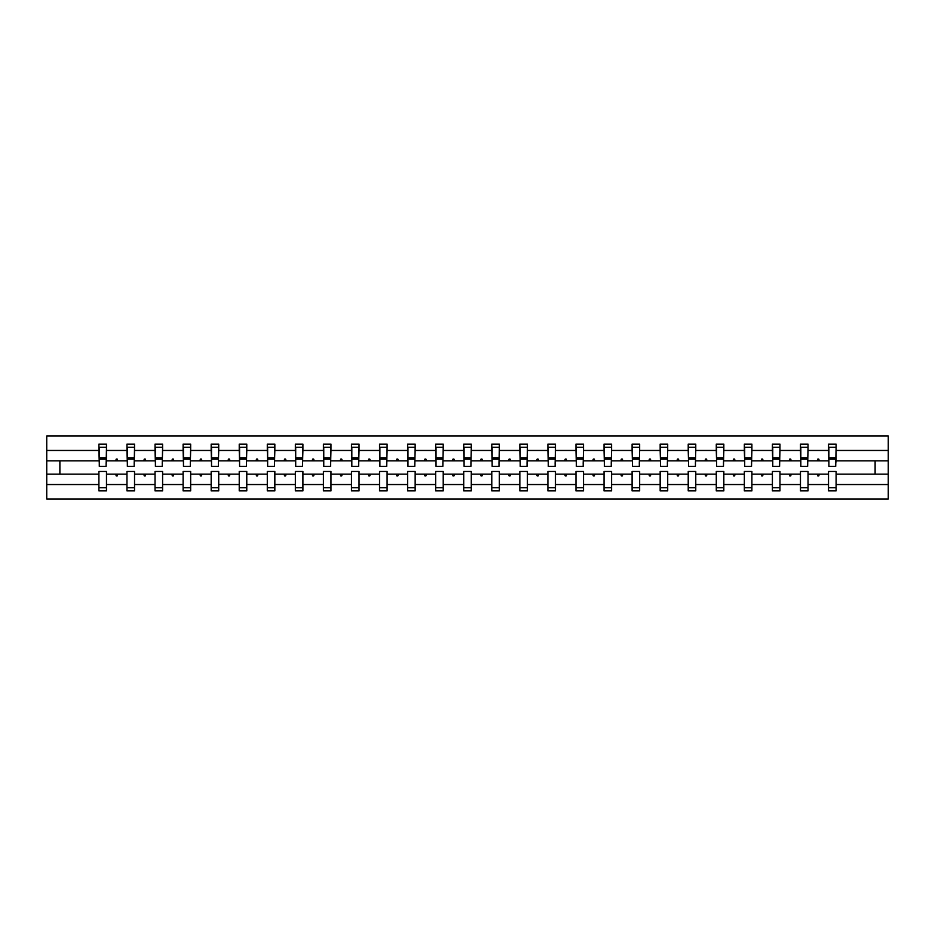 <?xml version="1.0" encoding="UTF-8"?>
<svg xmlns="http://www.w3.org/2000/svg" width="935" height="935" viewBox="0 0 935 935"><rect width="100%" height="100%" fill="white"/><g stroke="black" fill="none" stroke-linecap="round" stroke-linejoin="round"><path stroke-width="1.4" d="M828.527 484.54L808.027 484.54L808.027 471.462L800.465 471.462L800.465 484.54L779.965 484.54L779.965 471.462L772.404 471.462L772.404 484.54L751.892 484.54L751.892 471.462L744.342 471.462L744.342 484.54L723.83 484.54L723.83 471.462L716.28 471.462L716.28 484.54L695.769 484.54L695.769 471.462L688.218 471.462L688.218 484.54L667.707 484.54L667.707 471.462L660.157 471.462L660.157 484.54L639.645 484.54L639.645 471.462L632.095 471.462L632.095 484.54L611.583 484.54L611.583 471.462L604.033 471.462L604.033 484.54L583.522 484.54L583.522 471.462L575.972 471.462L575.972 484.54L555.46 484.54L555.46 471.462L547.91 471.462L547.91 484.54L527.398 484.54L527.398 471.462L519.848 471.462L519.848 484.54L499.337 484.54L499.337 471.462L491.787 471.462L491.787 484.54L471.275 484.54L471.275 471.462L463.725 471.462L463.725 484.54L443.213 484.54L443.213 471.462L435.663 471.462L435.663 484.54L415.152 484.54L415.152 471.462L407.602 471.462L407.602 484.54L387.09 484.54L387.09 471.462L379.54 471.462L379.54 484.54L359.028 484.54L359.028 471.462L351.478 471.462L351.478 484.54L330.967 484.54L330.967 471.462L323.417 471.462L323.417 484.54L302.905 484.54L302.905 471.462L295.355 471.462L295.355 484.54L274.843 484.54L274.843 471.462L267.293 471.462L267.293 484.54L246.782 484.54L246.782 471.462L239.231 471.462L239.231 484.54L218.72 484.54L218.72 471.462L211.17 471.462L211.17 484.54L190.658 484.54L190.658 471.462L183.108 471.462L183.108 484.54L162.596 484.54L162.596 471.462L155.035 471.462L155.035 484.54L134.535 484.54L134.535 471.462L126.973 471.462L126.973 474.15L106.473 474.15L106.473 471.462L98.911 471.462L98.911 484.54L46.75 484.54L46.75 498.974L888.25 498.974L888.25 484.54L836.089 484.54L836.089 490.887L828.527 490.887L828.527 474.15L817.167 474.15L817.821 475.95L818.721 475.95L819.376 474.15M836.089 484.54L836.089 471.462L828.527 471.462L828.527 474.15M888.25 484.54L888.25 460.85L836.089 460.85L836.089 444.113L828.527 444.113L828.527 450.46L808.027 450.46L807.665 463.538M828.889 463.538L828.527 450.46M800.465 484.54L800.465 490.887L808.027 490.887L808.027 484.54M808.027 450.46L808.027 444.113L800.465 444.113L800.465 450.46L779.965 450.46L779.603 463.538M800.827 463.538L800.465 450.46M772.404 484.54L772.404 490.887L779.965 490.887L779.965 484.54M779.965 450.46L779.965 444.113L772.404 444.113L772.404 450.46L751.892 450.46L751.541 463.538M772.766 463.538L772.404 450.46M744.342 484.54L744.342 490.887L751.892 490.887L751.892 484.54M751.892 450.46L751.892 444.113L744.342 444.113L744.342 450.46L723.83 450.46L723.48 463.538M744.704 463.538L744.342 450.46M716.28 484.54L716.28 490.887L723.83 490.887L723.83 484.54M723.83 450.46L723.83 444.113L716.28 444.113L716.28 450.46L695.769 450.46L695.418 463.538M716.642 463.538L716.28 450.46M688.218 484.54L688.218 490.887L695.769 490.887L695.769 484.54M695.769 450.46L695.769 444.113L688.218 444.113L688.218 450.46L667.707 450.46L667.356 463.538M688.581 463.538L688.218 450.46M660.157 484.54L660.157 490.887L667.707 490.887L667.707 484.54M667.707 450.46L667.707 444.113L660.157 444.113L660.157 450.46L639.645 450.46L639.295 463.538M660.519 463.538L660.157 450.46M632.095 484.54L632.095 490.887L639.645 490.887L639.645 484.54M639.645 450.46L639.645 444.113L632.095 444.113L632.095 450.46L611.583 450.46L611.233 463.538M632.457 463.538L632.095 450.46M604.033 484.54L604.033 490.887L611.583 490.887L611.583 484.54M611.583 450.46L611.583 444.113L604.033 444.113L604.033 450.46L583.522 450.46L583.171 463.538M604.396 463.538L604.033 450.46M575.972 484.54L575.972 490.887L583.522 490.887L583.522 484.54M583.522 450.46L583.522 444.113L575.972 444.113L575.972 450.46L555.46 450.46L555.109 463.538M576.334 463.538L575.972 450.46M547.91 484.54L547.91 490.887L555.46 490.887L555.46 484.54M555.46 450.46L555.46 444.113L547.91 444.113L547.91 450.46L527.398 450.46L527.036 463.538M548.272 463.538L547.91 450.46M519.848 484.54L519.848 490.887L527.398 490.887L527.398 484.54M527.398 450.46L527.398 444.113L519.848 444.113L519.848 450.46L499.337 450.46L498.974 463.538M520.211 463.538L519.848 450.46M491.787 484.54L491.787 490.887L499.337 490.887L499.337 484.54M499.337 450.46L499.337 444.113L491.787 444.113L491.787 450.46L471.275 450.46L470.913 463.538M492.149 463.538L491.787 450.46M463.725 484.54L463.725 490.887L471.275 490.887L471.275 484.54M471.275 450.46L471.275 444.113L463.725 444.113L463.725 450.46L443.213 450.46L442.851 463.538M464.087 463.538L463.725 450.46M435.663 484.54L435.663 490.887L443.213 490.887L443.213 484.54M443.213 450.46L443.213 444.113L435.663 444.113L435.663 450.46L415.152 450.46L414.789 463.538M436.026 463.538L435.663 450.46M407.602 484.54L407.602 490.887L415.152 490.887L415.152 484.54M415.152 450.46L415.152 444.113L407.602 444.113L407.602 450.46L387.09 450.46L386.728 463.538M407.964 463.538L407.602 450.46M379.54 484.54L379.54 490.887L387.09 490.887L387.09 484.54M387.09 450.46L387.09 444.113L379.54 444.113L379.54 450.46L359.028 450.46L358.666 463.538M379.891 463.538L379.54 450.46M351.478 484.54L351.478 490.887L359.028 490.887L359.028 484.54M359.028 450.46L359.028 444.113L351.478 444.113L351.478 450.46L330.967 450.46L330.604 463.538M351.829 463.538L351.478 450.46M323.417 484.54L323.417 490.887L330.967 490.887L330.967 484.54M330.967 450.46L330.967 444.113L323.417 444.113L323.417 450.46L302.905 450.46L302.543 463.538M323.767 463.538L323.417 450.46M295.355 484.54L295.355 490.887L302.905 490.887L302.905 484.54M302.905 450.46L302.905 444.113L295.355 444.113L295.355 450.46L274.843 450.46L274.481 463.538M295.705 463.538L295.355 450.46M267.293 484.54L267.293 490.887L274.843 490.887L274.843 484.54M274.843 450.46L274.843 444.113L267.293 444.113L267.293 450.46L246.782 450.46L246.419 463.538M267.644 463.538L267.293 450.46M239.231 484.54L239.231 490.887L246.782 490.887L246.782 484.54M246.782 450.46L246.782 444.113L239.231 444.113L239.231 450.46L218.72 450.46L218.358 463.538M239.582 463.538L239.231 450.46M211.17 484.54L211.17 490.887L218.72 490.887L218.72 484.54M218.72 450.46L218.72 444.113L211.17 444.113L211.17 450.46L190.658 450.46L190.296 463.538M211.52 463.538L211.17 450.46M183.108 484.54L183.108 490.887L190.658 490.887L190.658 484.54M190.658 450.46L190.658 444.113L183.108 444.113L183.108 450.46L162.596 450.46L162.234 463.538M183.459 463.538L183.108 450.46M155.035 484.54L155.035 490.887L162.596 490.887L162.596 484.54M162.596 450.46L162.596 444.113L155.035 444.113L155.035 450.46L134.535 450.46L134.172 463.538M155.397 463.538L155.035 450.46M134.535 484.54L134.535 490.887L126.973 490.887L126.973 474.15M134.535 450.46L134.535 444.113L126.973 444.113L126.973 450.46L106.473 450.46L106.473 444.113L98.911 444.113L98.911 450.46L46.75 450.46L46.75 436.026L888.25 436.026L888.25 450.46L836.089 450.46M127.335 463.538L126.973 450.46M98.911 484.54L98.911 490.887L106.473 490.887L106.473 474.15M99.274 463.538L98.911 450.46M836.089 460.85L835.726 463.538M126.973 484.54L106.473 484.54M817.167 474.15L808.027 474.15M828.527 460.85L819.376 460.85L818.721 459.05L817.821 459.05L817.167 460.85L808.027 460.85M817.167 460.85L819.376 460.85M789.105 474.15L789.759 475.95L790.659 475.95L791.314 474.15L779.965 474.15M800.465 474.15L791.314 474.15M800.465 460.85L791.314 460.85L790.659 459.05L789.759 459.05L789.105 460.85L779.965 460.85M789.105 460.85L791.314 460.85M761.043 474.15L761.698 475.95L762.598 475.95L763.252 474.15L751.892 474.15M772.404 474.15L763.252 474.15M772.404 460.85L763.252 460.85L762.598 459.05L761.698 459.05L761.043 460.85L751.892 460.85M761.043 460.85L763.252 460.85M732.982 474.15L733.636 475.95L734.536 475.95L735.19 474.15L723.83 474.15M744.342 474.15L735.19 474.15M744.342 460.85L735.19 460.85L734.536 459.05L733.636 459.05L732.982 460.85L723.83 460.85M732.982 460.85L735.19 460.85M704.92 474.15L705.574 475.95L706.474 475.95L707.129 474.15L695.769 474.15M716.28 474.15L707.129 474.15M716.28 460.85L707.129 460.85L706.474 459.05L705.574 459.05L704.92 460.85L695.769 460.85M704.92 460.85L707.129 460.85M676.858 474.15L677.513 475.95L678.413 475.95L679.067 474.15L667.707 474.15M688.218 474.15L679.067 474.15M688.218 460.85L679.067 460.85L678.413 459.05L677.513 459.05L676.858 460.85L667.707 460.85M676.858 460.85L679.067 460.85M648.797 474.15L649.451 475.95L650.351 475.95L651.005 474.15L639.645 474.15M660.157 474.15L651.005 474.15M660.157 460.85L651.005 460.85L650.351 459.05L649.451 459.05L648.797 460.85L639.645 460.85M648.797 460.85L651.005 460.85M620.735 474.15L621.389 475.95L622.289 475.95L622.944 474.15L611.583 474.15M632.095 474.15L622.944 474.15M632.095 460.85L622.944 460.85L622.289 459.05L621.389 459.05L620.735 460.85L611.583 460.85M620.735 460.85L622.944 460.85M592.673 474.15L593.328 475.95L594.228 475.95L594.882 474.15L583.522 474.15M604.033 474.15L594.882 474.15M604.033 460.85L594.882 460.85L594.228 459.05L593.328 459.05L592.673 460.85L583.522 460.85M592.673 460.85L594.882 460.85M564.611 474.15L565.266 475.95L566.166 475.95L566.82 474.15L555.46 474.15M575.972 474.15L566.82 474.15M575.972 460.85L566.82 460.85L566.166 459.05L565.266 459.05L564.611 460.85L555.46 460.85M564.611 460.85L566.82 460.85M536.55 474.15L537.204 475.95L538.104 475.95L538.759 474.15L527.398 474.15M547.91 474.15L538.759 474.15M547.91 460.85L538.759 460.85L538.104 459.05L537.204 459.05L536.55 460.85L527.398 460.85M536.55 460.85L538.759 460.85M508.488 474.15L509.143 475.95L510.042 475.95L510.697 474.15L499.337 474.15M519.848 474.15L510.697 474.15M519.848 460.85L510.697 460.85L510.042 459.05L509.143 459.05L508.488 460.85L499.337 460.85M508.488 460.85L510.697 460.85M480.426 474.15L481.081 475.95L481.981 475.95L482.635 474.15L471.275 474.15M491.787 474.15L482.635 474.15M491.787 460.85L482.635 460.85L481.981 459.05L481.081 459.05L480.426 460.85L471.275 460.85M480.426 460.85L482.635 460.85M452.365 474.15L453.019 475.95L453.919 475.95L454.574 474.15L443.213 474.15M463.725 474.15L454.574 474.15M463.725 460.85L454.574 460.85L453.919 459.05L453.019 459.05L452.365 460.85L443.213 460.85M452.365 460.85L454.574 460.85M424.303 474.15L424.958 475.95L425.857 475.95L426.512 474.15L415.152 474.15M435.663 474.15L426.512 474.15M435.663 460.85L426.512 460.85L425.857 459.05L424.958 459.05L424.303 460.85L415.152 460.85M424.303 460.85L426.512 460.85M396.241 474.15L396.896 475.95L397.796 475.95L398.45 474.15L387.09 474.15M407.602 474.15L398.45 474.15M407.602 460.85L398.45 460.85L397.796 459.05L396.896 459.05L396.241 460.85L387.09 460.85M396.241 460.85L398.45 460.85M368.18 474.15L368.834 475.95L369.734 475.95L370.389 474.15L359.028 474.15M379.54 474.15L370.389 474.15M379.54 460.85L370.389 460.85L369.734 459.05L368.834 459.05L368.18 460.85L359.028 460.85M368.18 460.85L370.389 460.85M340.118 474.15L340.772 475.95L341.672 475.95L342.327 474.15L330.967 474.15M351.478 474.15L342.327 474.15M351.478 460.85L342.327 460.85L341.672 459.05L340.772 459.05L340.118 460.85L330.967 460.85M340.118 460.85L342.327 460.85M312.056 474.15L312.711 475.95L313.611 475.95L314.265 474.15L302.905 474.15M323.417 474.15L314.265 474.15M323.417 460.85L314.265 460.85L313.611 459.05L312.711 459.05L312.056 460.85L302.905 460.85M312.056 460.85L314.265 460.85M283.995 474.15L284.649 475.95L285.549 475.95L286.203 474.15L274.843 474.15M295.355 474.15L286.203 474.15M295.355 460.85L286.203 460.85L285.549 459.05L284.649 459.05L283.995 460.85L274.843 460.85M283.995 460.85L286.203 460.85M255.933 474.15L256.587 475.95L257.487 475.95L258.142 474.15L246.782 474.15M267.293 474.15L258.142 474.15M267.293 460.85L258.142 460.85L257.487 459.05L256.587 459.05L255.933 460.85L246.782 460.85M255.933 460.85L258.142 460.85M227.871 474.15L228.526 475.95L229.426 475.95L230.08 474.15L218.72 474.15M239.231 474.15L230.08 474.15M239.231 460.85L230.08 460.85L229.426 459.05L228.526 459.05L227.871 460.85L218.72 460.85M227.871 460.85L230.08 460.85M199.81 474.15L200.464 475.95L201.364 475.95L202.018 474.15L190.658 474.15M211.17 474.15L202.018 474.15M211.17 460.85L202.018 460.85L201.364 459.05L200.464 459.05L199.81 460.85L190.658 460.85M199.81 460.85L202.018 460.85M171.748 474.15L172.402 475.95L173.302 475.95L173.957 474.15L162.596 474.15M183.108 474.15L173.957 474.15M183.108 460.85L173.957 460.85L173.302 459.05L172.402 459.05L171.748 460.85L162.596 460.85M171.748 460.85L173.957 460.85M143.686 474.15L144.341 475.95L145.241 475.95L145.895 474.15L134.535 474.15M155.035 474.15L145.895 474.15M155.035 460.85L145.895 460.85L145.241 459.05L144.341 459.05L143.686 460.85L134.535 460.85M143.686 460.85L145.895 460.85M115.624 474.15L116.279 475.95L117.179 475.95L117.833 474.15M126.973 460.85L117.833 460.85L117.179 459.05L116.279 459.05L115.624 460.85L106.473 460.85L106.473 450.46M115.624 460.85L117.833 460.85M106.473 460.85L106.111 463.538M98.911 474.15L46.75 474.15L46.75 450.46M46.75 484.54L46.75 474.15M98.911 460.85L46.75 460.85M888.25 460.85L888.25 450.46M59.887 474.15L59.887 460.85M875.113 460.85L875.113 474.15L836.089 474.15M888.25 474.15L875.113 474.15M99.274 459.132L99.274 447.257L106.473 447.257L106.111 466.331L99.274 466.331L99.274 459.132L106.111 459.132M98.911 487.743L106.473 487.743M127.335 459.132L127.335 447.257L134.535 447.257L134.172 466.331L127.335 466.331L127.335 459.132L134.172 459.132M126.973 487.743L134.535 487.743M155.397 459.132L155.397 447.257L162.596 447.257L162.234 466.331L155.397 466.331L155.397 459.132L162.234 459.132M155.035 487.743L162.596 487.743M183.459 459.132L183.459 447.257L190.658 447.257L190.296 466.331L183.459 466.331L183.459 459.132L190.296 459.132M183.108 487.743L190.658 487.743M211.52 459.132L211.52 447.257L218.72 447.257L218.358 466.331L211.52 466.331L211.52 459.132L218.358 459.132M211.17 487.743L218.72 487.743M239.582 459.132L239.582 447.257L246.782 447.257L246.419 466.331L239.582 466.331L239.582 459.132L246.419 459.132M239.231 487.743L246.782 487.743M267.644 459.132L267.644 447.257L274.843 447.257L274.481 466.331L267.644 466.331L267.644 459.132L274.481 459.132M267.293 487.743L274.843 487.743M295.705 459.132L295.705 447.257L302.905 447.257L302.543 466.331L295.705 466.331L295.705 459.132L302.543 459.132M295.355 487.743L302.905 487.743M323.767 459.132L323.767 447.257L330.967 447.257L330.604 466.331L323.767 466.331L323.767 459.132L330.604 459.132M323.417 487.743L330.967 487.743M351.829 459.132L351.829 447.257L359.028 447.257L358.666 466.331L351.829 466.331L351.829 459.132L358.666 459.132M351.478 487.743L359.028 487.743M379.891 459.132L379.891 447.257L387.09 447.257L386.728 466.331L379.891 466.331L379.891 459.132L386.728 459.132M379.54 487.743L387.09 487.743M407.964 459.132L407.964 447.257L415.152 447.257L414.789 466.331L407.964 466.331L407.964 459.132L414.789 459.132M407.602 487.743L415.152 487.743M436.026 459.132L436.026 447.257L443.213 447.257L442.851 466.331L436.026 466.331L436.026 459.132L442.851 459.132M435.663 487.743L443.213 487.743M464.087 459.132L464.087 447.257L471.275 447.257L470.913 466.331L464.087 466.331L464.087 459.132L470.913 459.132M463.725 487.743L471.275 487.743M492.149 459.132L492.149 447.257L499.337 447.257L498.974 466.331L492.149 466.331L492.149 459.132L498.974 459.132M491.787 487.743L499.337 487.743M520.211 459.132L520.211 447.257L527.398 447.257L527.036 466.331L520.211 466.331L520.211 459.132L527.036 459.132M519.848 487.743L527.398 487.743M548.272 459.132L548.272 447.257L555.46 447.257L555.109 466.331L548.272 466.331L548.272 459.132L555.109 459.132M547.91 487.743L555.46 487.743M576.334 459.132L576.334 447.257L583.522 447.257L583.171 466.331L576.334 466.331L576.334 459.132L583.171 459.132M575.972 487.743L583.522 487.743M604.396 459.132L604.396 447.257L611.583 447.257L611.233 466.331L604.396 466.331L604.396 459.132L611.233 459.132M604.033 487.743L611.583 487.743M632.457 459.132L632.457 447.257L639.645 447.257L639.295 466.331L632.457 466.331L632.457 459.132L639.295 459.132M632.095 487.743L639.645 487.743M660.519 459.132L660.519 447.257L667.707 447.257L667.356 466.331L660.519 466.331L660.519 459.132L667.356 459.132M660.157 487.743L667.707 487.743M688.581 459.132L688.581 447.257L695.769 447.257L695.418 466.331L688.581 466.331L688.581 459.132L695.418 459.132M688.218 487.743L695.769 487.743M716.642 459.132L716.642 447.257L723.83 447.257L723.48 466.331L716.642 466.331L716.642 459.132L723.48 459.132M716.28 487.743L723.83 487.743M744.704 459.132L744.704 447.257L751.892 447.257L751.541 466.331L744.704 466.331L744.704 459.132L751.541 459.132M744.342 487.743L751.892 487.743M772.766 459.132L772.766 447.257L779.965 447.257L779.603 466.331L772.766 466.331L772.766 459.132L779.603 459.132M772.404 487.743L779.965 487.743M800.827 459.132L800.827 447.257L808.027 447.257L807.665 466.331L800.827 466.331L800.827 459.132L807.665 459.132M800.465 487.743L808.027 487.743M828.889 459.132L828.889 447.257L836.089 447.257L835.726 466.331L828.889 466.331L828.889 459.132L835.726 459.132M828.527 487.743L836.089 487.743M99.274 458.057L106.111 458.057M127.335 458.057L134.172 458.057M155.397 458.057L162.234 458.057M183.459 458.057L190.296 458.057M211.52 458.057L218.358 458.057M239.582 458.057L246.419 458.057M267.644 458.057L274.481 458.057M295.705 458.057L302.543 458.057M323.767 458.057L330.604 458.057M351.829 458.057L358.666 458.057M379.891 458.057L386.728 458.057M407.964 458.057L414.789 458.057M436.026 458.057L442.851 458.057M464.087 458.057L470.913 458.057M492.149 458.057L498.974 458.057M520.211 458.057L527.036 458.057M548.272 458.057L555.109 458.057M576.334 458.057L583.171 458.057M604.396 458.057L611.233 458.057M632.457 458.057L639.295 458.057M660.519 458.057L667.356 458.057M688.581 458.057L695.418 458.057M716.642 458.057L723.48 458.057M744.704 458.057L751.541 458.057M772.766 458.057L779.603 458.057M800.827 458.057L807.665 458.057M828.889 458.057L835.726 458.057M99.274 457.788L106.111 457.788M127.335 457.788L134.172 457.788M155.397 457.788L162.234 457.788M183.459 457.788L190.296 457.788M211.52 457.788L218.358 457.788M239.582 457.788L246.419 457.788M267.644 457.788L274.481 457.788M295.705 457.788L302.543 457.788M323.767 457.788L330.604 457.788M351.829 457.788L358.666 457.788M379.891 457.788L386.728 457.788M407.964 457.788L414.789 457.788M436.026 457.788L442.851 457.788M464.087 457.788L470.913 457.788M492.149 457.788L498.974 457.788M520.211 457.788L527.036 457.788M548.272 457.788L555.109 457.788M576.334 457.788L583.171 457.788M604.396 457.788L611.233 457.788M632.457 457.788L639.295 457.788M660.519 457.788L667.356 457.788M688.581 457.788L695.418 457.788M716.642 457.788L723.48 457.788M744.704 457.788L751.541 457.788M772.766 457.788L779.603 457.788M800.827 457.788L807.665 457.788M828.889 457.788L835.726 457.788"/></g></svg>
